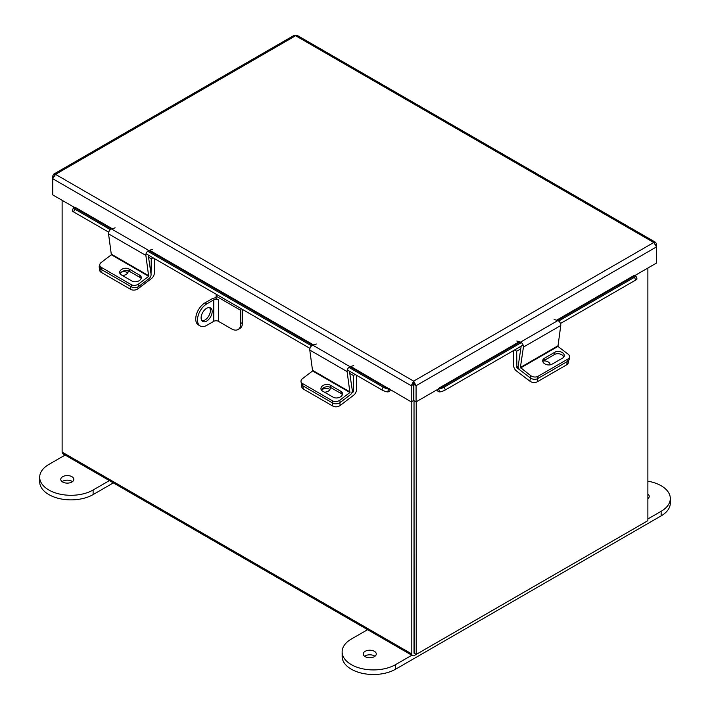 <?xml version="1.0" encoding="UTF-8"?>
<svg xmlns="http://www.w3.org/2000/svg" width="710" height="710" viewBox="0 0 710 710"><rect width="100%" height="100%" fill="white"/><g stroke="black" fill="none" stroke-linecap="round" stroke-linejoin="round"><path stroke-width="1.06" d="M62.125 200.309L62.125 452.084A3.656 2.112 -60 0 0 62.879 453.761L412.572 655.649A3.656 2.112 120 0 0 414.4 655.472L645.292 522.169A3.656 2.112 120 0 0 645.301 522.161M412.572 655.649A3.656 2.112 120 0 1 411.809 653.972L411.809 401.54M414.125 652.952L414.019 400.688L414.019 653.147L416.22 654.416L647.875 520.67L647.875 268.043M634.598 275.702L656.528 263.046L656.528 246.885L653.768 242.5L295.626 35.731L297.366 35.5L655.685 242.376L653.768 242.5L413.655 381.128L411.241 385.716L411.241 401.869L413.442 400.6L413.655 381.128L416.069 385.716L416.069 401.869L438.194 389.098L438.194 388.565L438.594 389.062L520.048 342.034M655.685 242.376L656.528 244.098L656.528 246.885L416.069 385.716L413.859 384.438L413.859 400.6L416.069 401.869M411.241 401.869L350.829 366.466M413.442 384.438L411.241 385.716L52.753 178.743L55.513 174.358L53.596 174.225L52.753 175.956L52.753 194.904L74.683 207.56M413.859 384.438L413.655 383.675M52.753 175.956L53.507 176.391M53.596 174.225L293.878 35.5L295.626 35.731L55.513 174.358L413.655 381.128M656.528 244.098L655.774 244.533M350.065 366.75L388.716 389.062L389.107 388.565M388.716 389.062L387.607 391.902A3.497 2.015 120 0 0 390.491 389.896M112.26 228.727L74.878 207.142L74.479 207.639L111.443 228.984M108.719 232.188L73.645 211.944A4.171 0.879 -158.8 0 1 72.314 210.666L73.414 207.826A4.171 0.879 21.2 0 1 74.355 207.631L74.479 207.639M387.483 391.893A4.171 0.879 -158.8 0 1 381.971 389.959L347.279 369.928M309.959 348.379L146.038 253.745M73.414 207.826A4.171 0.879 21.2 0 0 74.745 209.104L73.645 211.944M381.971 389.959L383.08 387.119L348.912 367.389M311.583 345.841L147.671 251.207M110.343 229.649L74.745 209.104M383.08 387.119A4.171 0.879 21.2 0 0 388.583 389.044M557.377 320.485L634.793 275.791L634.394 275.294L556.56 320.228M436.819 389.896A3.497 2.015 -120 0 0 439.703 391.902L438.594 389.062M634.793 275.791L634.926 275.773A4.171 0.879 -21.2 0 1 635.858 275.968A4.171 0.879 -21.2 0 1 634.527 277.255L558.646 321.062M635.858 275.968L636.968 278.808A4.171 0.879 158.8 0 1 635.628 280.095L560.456 323.494M523.128 345.042L445.33 389.959A4.171 0.879 158.8 0 1 439.827 391.893M438.727 389.044A4.171 0.879 -21.2 0 0 444.229 387.119L445.33 389.959M521.317 342.611L444.229 387.119M513.605 350.545L513.605 365.499A4.713 2.725 -120 0 0 516.418 370.922L529.9 381.172L530.379 377.951L516.898 367.7L518.256 366.919M520.758 348.867L516.676 351.219L516.898 367.7M514.555 349.995L516.676 351.219M545.848 364.381A5.218 3.443 -171.5 0 1 546.744 364.674M568.586 360.547L568.257 362.774A5.218 3.443 -171.5 0 1 566.74 364.78L537.23 381.811A5.218 3.443 -171.5 0 1 529.9 381.172M550.188 364.833A5.218 3.443 8.5 0 0 543.452 360.964M520.607 367.966L557.936 346.418L560.758 325.526L523.43 347.075L520.386 367.487L530.716 375.661L530.379 377.951A5.218 3.443 8.5 0 0 537.71 378.59A5.218 3.443 -171.5 0 1 530.379 377.951L520.261 370.265A3.461 1.997 -120 0 1 518.229 365.854L521.158 346.178M566.74 364.78L567.219 361.55L537.71 378.59L537.23 381.811M321.461 390.127A5.218 3.443 171.5 0 1 329.209 389.133A5.218 3.443 171.5 0 1 329.875 389.612M352.275 391.458L353.411 391.556L353.411 375.501L349.773 373.398M339.788 402.739L340.196 405.454L353.669 395.204A4.713 2.725 120 0 0 356.482 389.781L356.482 375.244M355.177 374.489L353.411 375.501M353.189 391.982L351.663 393.145M340.196 405.454A5.218 3.443 171.5 0 1 332.857 406.093L303.356 389.062A5.218 3.443 171.5 0 1 301.839 387.056L301.359 383.835A5.218 3.443 -8.5 0 0 302.868 385.832A5.218 3.443 171.5 0 1 301.359 383.835L301.013 381.545A5.218 3.443 -8.5 0 0 302.531 383.542L303.356 389.062M324.47 392.177A5.218 3.443 -8.5 0 0 330.248 387.908A5.218 3.443 -8.5 0 0 330.017 387.198M332.857 406.093L332.378 402.872L302.868 385.832L332.821 403.129L332.484 400.83L302.531 383.542M557.936 346.418L568.044 354.104A5.218 3.443 8.5 0 1 569.518 357.006A5.218 3.443 8.5 0 1 568 359.003L538.047 376.3L537.71 378.59L567.663 361.301L568 359.003M542.822 361.621A5.529 3.656 -171.5 0 1 543.975 360.609L554.599 354.467A5.529 3.656 -171.5 0 1 560.004 354.006A5.529 3.656 -171.5 0 1 563.82 357.032M569.518 357.006L569.18 359.295A5.218 3.443 -171.5 0 1 567.663 361.301M544.322 358.31A5.529 3.656 8.5 0 0 542.715 360.431A5.529 3.656 8.5 0 0 545.821 364.372A5.529 3.656 8.5 0 0 552.043 364.186L562.666 358.053A5.529 3.656 8.5 0 0 564.272 355.932A5.529 3.656 8.5 0 0 561.166 351.991A5.529 3.656 8.5 0 0 554.945 352.178L544.322 358.31L543.975 360.609M530.716 375.661A5.218 3.443 8.5 0 0 538.047 376.3M523.43 347.075A3.461 1.997 -120 0 0 520.457 342.158L516.809 341.031M554.137 319.473L557.785 320.609A3.461 1.997 60 0 1 560.758 325.526M349.923 392.506L347.11 371.614L309.782 350.057L312.595 370.957L349.923 392.506L339.815 400.192L340.152 402.49L350.27 394.795A3.461 1.997 120 0 0 352.302 390.385L349.444 371.17M301.013 381.545A5.218 3.443 -8.5 0 1 302.487 378.643L312.595 370.957M321.399 390.056A5.529 3.656 171.5 0 1 325.224 387.03A5.529 3.656 171.5 0 1 330.62 387.491L341.244 393.624A5.529 3.656 171.5 0 1 342.397 394.645M340.152 402.49A5.218 3.443 171.5 0 1 332.821 403.129M330.283 385.202A5.529 3.656 -8.5 0 0 324.053 385.015A5.529 3.656 -8.5 0 0 320.947 388.947A5.529 3.656 -8.5 0 0 322.553 391.068L333.176 397.201A5.529 3.656 -8.5 0 0 339.407 397.387A5.529 3.656 -8.5 0 0 342.513 393.455A5.529 3.656 -8.5 0 0 340.906 391.334L330.283 385.202L330.62 387.491M332.484 400.83A5.218 3.443 -8.5 0 0 339.815 400.192M309.782 350.057A3.461 1.997 -60 0 1 312.746 345.149L316.403 344.013M353.722 365.561L350.074 366.697A3.461 1.997 120 0 0 347.11 371.614M121.357 272.187A5.218 3.443 171.5 0 1 127.063 272.427A5.218 3.443 171.5 0 1 127.729 272.906M151.035 275.285L151.266 258.795L148.532 257.215M137.784 286.973L138.042 288.748L151.523 278.498A4.713 2.725 120 0 0 154.336 273.075L154.336 258.529M153.032 257.774L151.266 258.795M138.042 288.748A5.218 3.443 171.5 0 1 130.711 289.387L101.202 272.347A5.218 3.443 171.5 0 1 99.693 270.35L99.205 267.129A5.218 3.443 -8.5 0 0 100.722 269.125L101.202 272.347M122.324 275.462A5.218 3.443 -8.5 0 0 128.102 271.202A5.218 3.443 -8.5 0 0 127.986 270.75M99.755 265.158A5.218 3.443 -8.5 0 0 99.205 267.129M130.711 289.387L130.232 286.166L100.722 269.125M148.683 276.323L145.87 255.422L108.541 233.874L111.355 254.766L148.683 276.323L138.574 284.009L138.911 286.299L149.029 278.613A3.461 1.997 120 0 0 151.061 274.202L148.204 254.988M138.911 286.299A5.218 3.443 171.5 0 1 131.581 286.938L101.628 269.649A5.218 3.443 171.5 0 1 100.119 267.652L99.773 265.354A5.218 3.443 -8.5 0 1 101.246 262.46L111.355 254.766M120.159 273.865A5.529 3.656 171.5 0 1 123.984 270.838A5.529 3.656 171.5 0 1 129.38 271.309L140.003 277.441A5.529 3.656 171.5 0 1 141.157 278.453M129.042 269.01A5.529 3.656 -8.5 0 0 122.812 268.824A5.529 3.656 -8.5 0 0 119.706 272.764A5.529 3.656 -8.5 0 0 121.312 274.885L131.936 281.018A5.529 3.656 -8.5 0 0 138.166 281.204A5.529 3.656 -8.5 0 0 141.272 277.264A5.529 3.656 -8.5 0 0 139.666 275.143L129.042 269.01L129.38 271.309M99.773 265.354A5.218 3.443 -8.5 0 0 101.29 267.359L101.628 269.649M131.581 286.938L131.243 284.648L101.29 267.359M131.243 284.648A5.218 3.443 -8.5 0 0 138.574 284.009M108.541 233.874A3.461 1.997 -60 0 1 111.505 228.966L115.153 227.83M152.481 249.379L148.834 250.515A3.461 1.997 120 0 0 145.87 255.422M416.22 401.789L416.22 654.416M212.175 311.512A7.828 4.517 120 0 0 210.55 307.927A7.828 4.517 120 0 0 204.524 310.022A7.828 4.517 120 0 0 201.107 317.894A7.828 4.517 120 0 0 202.732 321.479A7.828 4.517 120 0 0 208.758 319.385A7.828 4.517 120 0 0 212.175 311.512M201.942 320.796A7.828 4.517 120 0 0 207.551 317.716A7.828 4.517 120 0 0 210.4 310.483A7.828 4.517 120 0 0 209.565 307.59M241.222 308.69A2.92 1.686 -60 0 0 240.796 310.385L240.796 323.503A13.144 7.588 -120 0 1 238.072 329.52A13.144 7.588 -120 0 1 231.504 328.872L218.458 321.337L218.458 299.868L216.097 298.511L216.097 296.123A2.92 1.686 120 0 1 216.523 294.437M240.796 323.503L242.563 322.482L242.563 309.471M242.563 322.482A13.144 7.588 60 0 1 239.847 328.499L238.072 329.52M216.097 297.863A5.84 3.372 0 0 0 211.97 298.848L205.03 302.851L206.805 303.88L213.737 299.868L213.737 321.337A3.337 1.926 180 0 1 218.458 321.337M218.458 299.868A3.337 1.926 0 0 0 213.737 299.868M213.737 321.337L206.805 325.34A13.144 7.588 120 0 1 200.229 325.996A13.144 7.588 120 0 1 197.504 319.979A13.144 7.588 120 0 1 206.805 303.88M200.229 325.996L198.463 324.967A13.144 7.588 -60 0 1 195.738 318.95A13.144 7.588 -60 0 1 205.03 302.851M62.675 482.019A6.532 3.772 180 0 1 60.767 479.356A6.532 3.772 180 0 1 64.796 475.869A6.532 3.772 180 0 1 71.914 476.685A6.532 3.772 180 0 1 73.831 479.356A6.532 3.772 180 0 1 69.793 482.835A6.532 3.772 180 0 1 62.675 482.019M62.107 481.646A6.532 3.772 180 0 1 71.914 481.273A6.532 3.772 180 0 1 72.482 481.646M65.125 455.057L48.857 464.447A31.302 18.069 0 0 0 39.689 477.226L39.689 481.806A31.302 18.069 0 0 0 48.857 494.586A31.302 18.069 0 0 0 93.117 494.586L113.351 482.898M39.689 477.226A31.302 18.069 0 0 0 48.857 490.006A31.302 18.069 0 0 0 93.117 490.006L109.384 480.608M374.942 656.271A6.532 3.772 0 0 0 374.374 655.898A6.532 3.772 0 0 0 364.567 656.271M365.135 656.644A6.532 3.772 0 0 0 372.253 657.46A6.532 3.772 0 0 0 376.282 653.981A6.532 3.772 0 0 0 374.374 651.31A6.532 3.772 0 0 0 367.256 650.493A6.532 3.772 0 0 0 363.227 653.981A6.532 3.772 0 0 0 365.135 656.644M647.875 498.668A6.532 3.772 180 0 1 647.893 498.686A6.532 3.772 180 0 0 649.233 496.388A6.532 3.772 180 0 0 647.875 494.089M411.844 655.232L395.577 664.622A31.302 18.069 180 0 1 351.308 664.622A31.302 18.069 180 0 1 342.14 651.851A31.302 18.069 180 0 1 351.308 639.071L367.585 629.681M647.875 481.194A31.302 18.069 180 0 1 670.311 498.518L670.311 503.106A31.302 18.069 180 0 1 661.143 515.877L395.577 669.21A31.302 18.069 180 0 1 351.308 669.21A31.302 18.069 180 0 1 342.14 656.43L342.14 651.851M670.311 498.518A31.302 18.069 180 0 1 661.143 511.298L647.875 518.957M411.809 653.972L62.125 452.084M519.232 341.776L438.194 388.565M313.5 344.909L149.588 250.275M148.825 250.559L312.684 345.166M635.628 280.095L634.527 277.255M518.202 366.387L516.676 367.274M353.411 391.556L352.329 390.926M557.714 345.939L520.386 367.487M557.785 320.609L520.457 342.158M554.599 354.467L554.945 352.178M350.145 392.026L312.817 370.478M350.074 366.697L312.746 345.149M341.244 393.624L340.906 391.334M148.905 275.844L111.576 254.295M148.834 250.515L111.505 228.966M140.003 277.441L139.666 275.143M240.796 310.385L216.097 296.123M93.117 494.586L93.117 490.006M395.577 664.622L395.577 669.21M661.143 511.298L661.143 515.877"/></g></svg>

